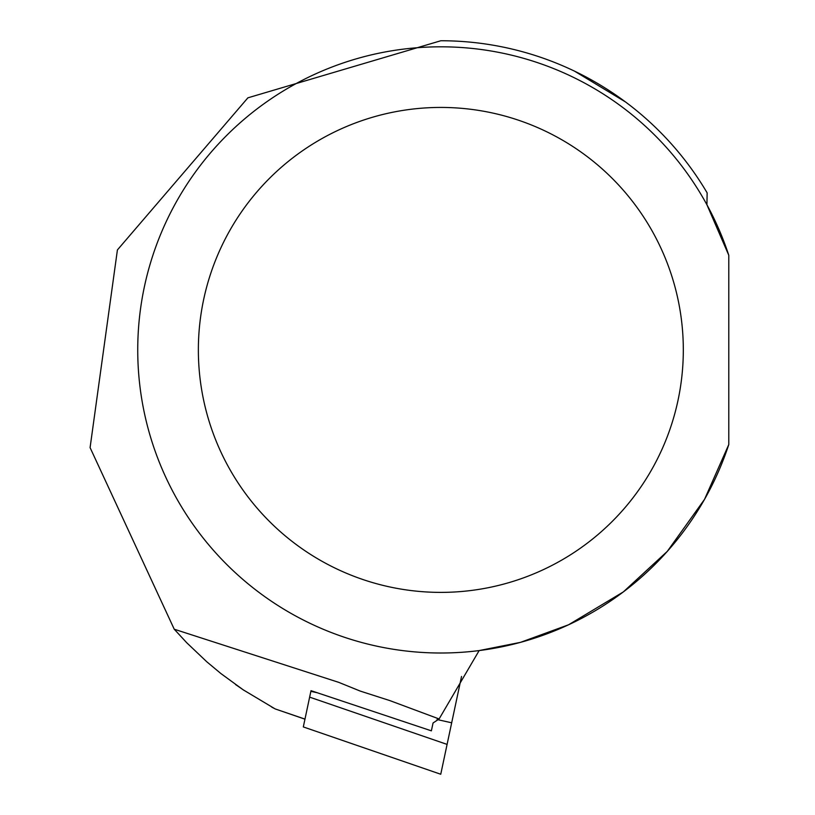 <?xml version="1.0" encoding="UTF-8"?>
<svg xmlns="http://www.w3.org/2000/svg" width="815" height="815" viewBox="0 0 815 815"><rect width="100%" height="100%" fill="white"/><g stroke="black" fill="none" stroke-linecap="round" stroke-linejoin="round"><path stroke-width="1.22" d="M728.783 444.552A303.099 303.099 0 0 1 262.399 594.919A303.099 303.099 0 0 1 262.399 104.901A303.099 303.099 0 0 1 728.783 255.268L728.783 444.552L704.537 499.351L667.271 551.398L623.292 591.945L568.575 624.779L520.51 642.352L479.149 650.574L439.102 718.962L433.05 722.997L431.38 730.831L311.014 690.672L303.312 726.929L440.752 774.25L447.089 744.401L309.639 697.141M683.316 349.91A242.483 242.483 0 0 1 319.602 559.905A242.483 242.483 0 0 1 319.602 139.915A242.483 242.483 0 0 1 683.316 349.91M439.102 718.962L389.815 700.584L360.281 691.1L338.724 682.349L174.237 629.221L90.088 447.629L117.411 249.93L247.892 97.831L440.834 40.75A309.16 309.16 0 0 1 707.145 192.87L706.921 204.759L728.783 255.268M574.494 71.139L625.421 101.906M304.973 719.105L275.164 708.928L243.237 689.847L220.916 673.567L206.766 661.77L186.737 642.75L174.237 629.221M274.003 708.306L271.619 707.023M244.235 690.509L235.535 684.529M461.535 676.46L447.089 744.401M451.683 722.803L437.044 719.523M317.259 692.75L310.872 691.324M275.164 708.918L304.953 719.176M303.312 726.929L440.752 774.25"/></g></svg>
